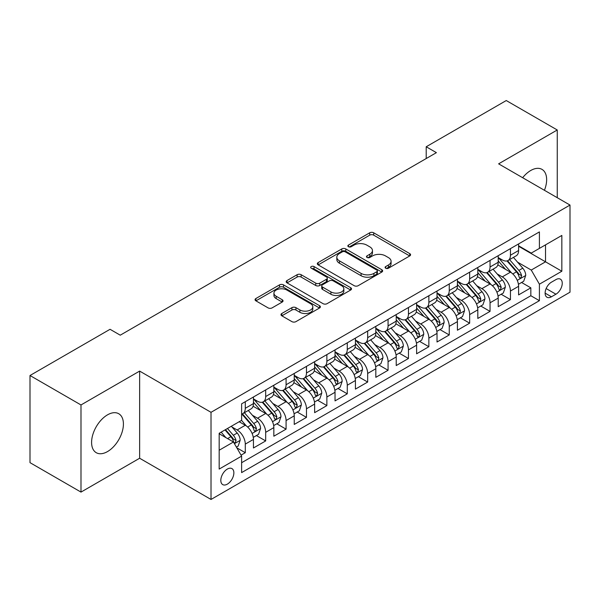 <?xml version="1.0" encoding="UTF-8"?>
<svg xmlns="http://www.w3.org/2000/svg" width="600" height="600" viewBox="0 0 600 600"><rect width="100%" height="100%" fill="white"/><g stroke="black" fill="none" stroke-linecap="round" stroke-linejoin="round"><path stroke-width="0.9" d="M385.673 268.207A1.98 1.147 0 0 0 388.478 268.207L409.748 255.93A2.835 1.635 0 0 0 410.572 254.775A2.835 1.635 0 0 0 409.748 253.62L373.71 232.808A2.835 1.635 0 0 0 369.705 232.808L348.435 245.093A1.98 1.147 0 0 0 347.85 245.903A1.98 1.147 0 0 0 348.435 246.712A1.98 1.147 0 0 0 351.24 246.712L353.993 245.123A9.06 5.228 0 0 1 366.803 245.123L369.803 246.855A9.06 5.228 0 0 1 372.457 250.553A9.06 5.228 0 0 1 369.803 254.25L367.05 255.84A1.98 1.147 0 0 0 366.472 256.65A1.98 1.147 0 0 0 367.05 257.46A1.98 1.147 0 0 0 369.855 257.46L372.608 255.87A9.06 5.228 0 0 1 385.425 255.87L388.425 257.603A9.06 5.228 0 0 1 391.08 261.3A9.06 5.228 0 0 1 388.425 265.005L385.673 266.587A1.98 1.147 0 0 0 385.095 267.397A1.98 1.147 0 0 0 385.673 268.207L385.673 266.587M107.505 451.582A22.5 12.99 120 0 0 122.205 431.76A22.5 12.99 120 0 0 118.755 413.73A22.5 12.99 120 0 0 107.505 414.847A22.5 12.99 120 0 0 92.805 434.67A22.5 12.99 120 0 0 96.255 452.7A22.5 12.99 120 0 0 107.505 451.582M544.433 190.297A22.5 12.99 120 0 0 541.987 169.38A22.5 12.99 120 0 0 530.737 170.498A22.5 12.99 120 0 0 522.645 177.72M227.34 484.147A9.232 5.333 120 0 0 233.37 476.01A9.232 5.333 120 0 0 231.952 468.615A9.232 5.333 120 0 0 227.34 469.072A9.232 5.333 120 0 0 221.31 477.21A9.232 5.333 120 0 0 222.72 484.605A9.232 5.333 120 0 0 227.34 484.147M281.812 313.493A2.835 1.635 0 0 0 280.987 314.647A2.835 1.635 0 0 0 281.812 315.803L291.923 321.638A2.835 1.635 0 0 0 295.928 321.638L319.553 308.002A2.835 1.635 0 0 0 320.385 306.847A2.835 1.635 0 0 0 319.553 305.685L283.515 284.88A2.835 1.635 0 0 0 279.51 284.88L255.885 298.522A2.835 1.635 0 0 0 255.06 299.678A2.835 1.635 0 0 0 255.885 300.832L268.103 307.882A2.835 1.635 0 0 0 272.108 307.882L282.218 302.048A2.835 1.635 0 0 0 283.043 300.892A2.835 1.635 0 0 0 282.218 299.737L276.157 296.243A7.575 4.373 0 0 1 273.938 293.145A7.575 4.373 0 0 1 278.618 289.11A7.575 4.373 0 0 1 286.868 290.055L310.597 303.75A7.575 4.373 0 0 1 312.81 306.847A7.575 4.373 0 0 1 308.138 310.882A7.575 4.373 0 0 1 299.88 309.938L295.928 307.65A2.835 1.635 0 0 0 291.923 307.65L281.812 313.493L281.812 315.803M139.635 371.093L80.992 404.955L30 375.51L30 462.653L80.992 492.097L139.635 458.243L211.02 499.455L211.02 412.312L139.635 371.093L139.635 458.243M557.25 197.7L557.25 129.983L498.615 163.837L570 205.058L211.02 412.312M557.25 129.983L506.257 100.545L426.202 146.767L426.202 158.542M30 375.51L110.055 329.295L120.255 335.183L436.403 152.655L426.202 146.767M354.188 285.69A2.835 1.635 0 0 0 358.192 285.69L381.817 272.055A2.835 1.635 0 0 0 382.65 270.9A2.835 1.635 0 0 0 381.817 269.737L345.78 248.933A2.835 1.635 0 0 0 341.775 248.933L318.15 262.575A2.835 1.635 0 0 0 317.325 263.73A2.835 1.635 0 0 0 318.15 264.885L354.188 285.69M312.038 268.635A1.98 1.147 0 0 1 314.048 268.92L314.048 266.565L350.685 287.715A2.835 1.635 0 0 1 351.517 288.87A2.835 1.635 0 0 1 350.685 290.025L327.06 303.668A2.835 1.635 0 0 1 323.055 303.668L287.017 282.862L287.017 280.545A2.835 1.635 0 0 0 286.192 281.707A2.835 1.635 0 0 0 287.017 282.862M287.017 280.545L297.127 274.71A2.835 1.635 0 0 1 301.132 274.71L315.75 283.147A2.835 1.635 0 0 0 319.755 283.147L326.46 279.278A2.835 1.635 0 0 0 327.293 278.123A2.835 1.635 0 0 0 326.46 276.968L311.243 268.178A1.98 1.147 0 0 1 310.665 267.375A1.98 1.147 0 0 1 311.888 266.317A1.98 1.147 0 0 1 314.048 266.565M241.058 455.145L245.288 452.707L236.82 447.817M232.005 427.02L237.127 429.975A11.535 6.66 60 0 1 245.288 444.105L253.447 439.395L253.447 447.99L265.68 440.925L256.403 435.57M252.405 415.245L257.528 418.2A11.535 6.66 60 0 1 265.68 432.33L273.84 427.62L273.84 436.215L286.08 429.15L276.803 423.795M272.798 403.47L277.92 406.425A11.535 6.66 60 0 1 286.08 420.555L294.24 415.845L294.24 424.44L306.472 417.375L297.195 412.02M293.197 391.695L298.32 394.65A11.535 6.66 60 0 1 306.472 408.78L314.632 404.07L314.632 412.665L326.873 405.6L317.595 400.245M313.59 379.913L318.712 382.875A11.535 6.66 60 0 1 326.873 397.005L335.032 392.295L335.032 400.89L347.272 393.825L337.987 388.47M333.99 368.138L339.112 371.1A11.535 6.66 60 0 1 347.272 385.23L355.425 380.52L355.425 389.115L367.665 382.05L358.388 376.688M354.382 356.362L359.505 359.317A11.535 6.66 60 0 1 367.665 373.455L375.825 368.745L375.825 377.34L388.065 370.275L378.78 364.913M374.782 344.587L379.905 347.543A11.535 6.66 60 0 1 388.065 361.68L396.217 356.962L396.217 365.565L408.457 358.5L399.18 353.138M395.183 332.812L400.298 335.767A11.535 6.66 60 0 1 408.457 349.897L416.618 345.188L416.618 353.79L428.857 346.718L419.572 341.362M415.575 321.038L420.697 323.993A11.535 6.66 60 0 1 428.857 338.123L437.018 333.413L437.018 342.007L449.25 334.942L439.972 329.587M435.975 309.263L441.09 312.218A11.535 6.66 60 0 1 449.25 326.347L457.41 321.638L457.41 330.233L469.65 323.168L460.365 317.812M456.368 297.487L461.49 300.442A11.535 6.66 60 0 1 469.65 314.572L477.81 309.862L477.81 318.457L490.043 311.392L480.765 306.038M476.768 285.712L481.89 288.668A11.535 6.66 60 0 1 490.043 302.798L498.202 298.087L498.202 306.683L510.442 299.618L510.442 291.022A11.535 6.66 -120 0 0 502.283 276.892L497.16 273.93M501.165 294.263L510.442 299.618M253.447 439.395A11.535 6.66 -120 0 0 245.288 425.265L239.167 421.732M273.84 427.62A11.535 6.66 -120 0 0 265.68 413.49L253.072 406.207M294.24 415.845A11.535 6.66 -120 0 0 286.08 401.715L273.465 394.433M314.632 404.07A11.535 6.66 -120 0 0 306.472 389.94L293.865 382.657M335.032 392.295A11.535 6.66 -120 0 0 326.873 378.165L314.257 370.882M355.425 380.52A11.535 6.66 -120 0 0 347.272 366.39L334.657 359.108M375.825 368.745A11.535 6.66 -120 0 0 367.665 354.608L355.05 347.325M396.217 356.962A11.535 6.66 -120 0 0 388.065 342.832L375.45 335.55M416.618 345.188A11.535 6.66 -120 0 0 408.457 331.058L395.842 323.775M437.018 333.413A11.535 6.66 -120 0 0 428.857 319.282L416.243 312M457.41 321.638A11.535 6.66 -120 0 0 449.25 307.507L436.635 300.225M477.81 309.862A11.535 6.66 -120 0 0 469.65 295.733L457.035 288.45M498.202 298.087A11.535 6.66 -120 0 0 490.043 283.957L477.435 276.675M555.93 279.6L551.438 282.188A8.94 5.16 120 0 0 545.595 290.07A8.94 5.16 120 0 0 546.967 297.233A8.94 5.16 120 0 0 551.438 296.79L555.93 294.202A8.94 5.16 120 0 0 561.765 286.32A8.94 5.16 120 0 0 560.4 279.157A8.94 5.16 120 0 0 555.93 279.6M211.02 499.455L570 292.2L570 205.058M219.18 450.232L233.452 441.99L241.612 456.12L241.612 472.605L539.408 300.675L539.408 284.19L531.248 270.06L517.56 262.155M241.612 456.12L219.18 469.072L219.18 433.275L241.612 420.322L241.612 403.83L539.408 231.907L539.408 248.392L561.84 235.44L561.84 271.237L539.408 284.19M253.447 398.888L257.528 401.243A11.535 6.66 60 0 0 263.295 401.812L271.455 397.103A11.535 6.66 -120 0 0 273.84 391.822L273.84 385.23M273.84 387.112L277.92 389.467A11.535 6.66 60 0 0 283.688 390.037L291.847 385.327A11.535 6.66 -120 0 0 294.24 380.048L294.24 373.455M294.24 375.337L298.32 377.692A11.535 6.66 60 0 0 304.087 378.263L312.248 373.553A11.535 6.66 -120 0 0 314.632 368.272L314.632 361.673M314.632 363.562L318.712 365.918A11.535 6.66 60 0 0 324.48 366.487L332.64 361.778A11.535 6.66 -120 0 0 335.032 356.498L335.032 349.897M335.032 351.788L339.112 354.142A11.535 6.66 60 0 0 344.88 354.712L353.04 350.002A11.535 6.66 -120 0 0 355.425 344.715L355.425 338.123M355.425 340.005L359.505 342.36A11.535 6.66 60 0 0 365.272 342.938L373.433 338.228A11.535 6.66 -120 0 0 375.825 332.94L375.825 326.347M375.825 328.23L379.905 330.585A11.535 6.66 60 0 0 385.673 331.163L393.832 326.452A11.535 6.66 -120 0 0 396.217 321.165L396.217 314.572M396.217 316.455L400.298 318.81A11.535 6.66 60 0 0 406.072 319.38L414.225 314.67A11.535 6.66 -120 0 0 416.618 309.39L416.618 302.798M416.618 304.68L420.697 307.035A11.535 6.66 60 0 0 426.465 307.605L434.625 302.895A11.535 6.66 -120 0 0 437.018 297.615L437.018 291.022M437.018 292.905L441.09 295.26A11.535 6.66 60 0 0 446.865 295.83L455.018 291.12A11.535 6.66 -120 0 0 457.41 285.84L457.41 279.248M457.41 281.13L461.49 283.485A11.535 6.66 60 0 0 467.257 284.055L475.418 279.345A11.535 6.66 -120 0 0 477.81 274.065L477.81 267.465M477.81 269.355L481.89 271.71A11.535 6.66 60 0 0 487.658 272.28L495.817 267.57A11.535 6.66 -120 0 0 498.202 262.29L498.202 255.69M241.612 462.713L530.835 295.733L530.835 287.843L518.602 294.907L518.602 286.312A11.535 6.66 -120 0 0 510.442 272.183L497.827 264.9M498.202 257.58L502.283 259.935A11.535 6.66 -120 0 0 508.05 260.505A11.535 6.66 -120 0 0 510.442 255.225L510.442 248.625M508.05 260.505L516.21 255.795A11.535 6.66 -120 0 0 518.602 250.515L518.602 243.915M245.288 401.715L245.288 408.308A11.535 6.66 60 0 1 242.895 413.588A11.535 6.66 60 0 1 241.612 414.06M242.895 413.588L251.055 408.877A11.535 6.66 -120 0 0 253.447 403.597L253.447 397.005M265.68 389.94L265.68 396.533A11.535 6.66 60 0 1 263.295 401.812M286.08 378.165L286.08 384.757A11.535 6.66 60 0 1 283.688 390.037M306.472 366.382L306.472 372.983A11.535 6.66 60 0 1 304.087 378.263M326.873 354.608L326.873 361.207A11.535 6.66 60 0 1 324.48 366.487M347.272 342.832L347.272 349.433A11.535 6.66 60 0 1 344.88 354.712M367.665 331.058L367.665 337.65A11.535 6.66 60 0 1 365.272 342.938M388.065 319.282L388.065 325.875A11.535 6.66 60 0 1 385.673 331.163M408.457 307.507L408.457 314.1A11.535 6.66 60 0 1 406.072 319.38M428.857 295.733L428.857 302.325A11.535 6.66 60 0 1 426.465 307.605M449.25 283.957L449.25 290.55A11.535 6.66 60 0 1 446.865 295.83M469.65 272.183L469.65 278.775A11.535 6.66 60 0 1 467.257 284.055M490.043 260.4L490.043 267A11.535 6.66 60 0 1 487.658 272.28M490.043 302.798L490.043 311.392M469.65 314.572L469.65 323.168M449.25 326.347L449.25 334.942M428.857 338.123L428.857 346.718M408.457 349.897L408.457 358.5M388.065 361.68L388.065 370.275M367.665 373.455L367.665 382.05M347.272 385.23L347.272 393.825M326.873 397.005L326.873 405.6M306.472 408.78L306.472 417.375M286.08 420.555L286.08 429.15M265.68 432.33L265.68 440.925M245.288 444.105L245.288 452.707M233.452 441.99L219.18 433.748M531.248 270.06L545.528 261.817L545.528 244.86L561.84 235.44M518.602 246.27L561.84 271.237M518.602 245.805L531.248 253.103L539.408 248.392M80.992 404.955L80.992 492.097M521.558 282.48L530.835 287.843M530.835 295.733L539.408 300.675M386.467 268.493L388.425 267.36A9.06 5.228 0 0 0 391.08 263.655L391.08 261.3M372.457 250.553L372.457 252.907A9.06 5.228 0 0 1 369.803 256.605L367.845 257.737M409.71 255.952L373.71 235.163A2.835 1.635 0 0 0 369.705 235.163L349.222 246.99M381.78 272.077L345.78 251.288A2.835 1.635 0 0 0 341.775 251.288L318.188 264.907M376.815 271.702A1.98 1.147 0 0 0 377.392 270.9A1.98 1.147 0 0 0 376.815 270.09L345.18 251.827A1.98 1.147 0 0 0 342.375 251.827L339.472 253.5A9.06 5.228 0 0 0 336.817 257.197A9.06 5.228 0 0 0 339.472 260.895L361.095 273.382A9.06 5.228 0 0 0 373.913 273.382L376.815 271.702L376.815 274.058A1.98 1.147 0 0 0 377.392 273.255L377.392 270.9M336.817 257.197L336.817 259.553A9.06 5.228 0 0 0 339.472 263.25L339.472 260.895M376.815 274.058L373.913 275.737A9.06 5.228 0 0 1 361.095 275.737L339.472 263.25M287.055 282.885L297.127 277.065L297.127 274.71M327.293 278.123L327.293 280.478A2.835 1.635 0 0 1 326.46 281.632L319.755 285.502A2.835 1.635 0 0 1 315.75 285.502L301.132 277.065A2.835 1.635 0 0 0 297.127 277.065M314.048 268.92L350.647 290.048M330.915 291.907A7.575 4.373 0 0 0 339.173 292.853A7.575 4.373 0 0 0 343.845 288.81A7.575 4.373 0 0 0 341.625 285.72L333.27 280.897A2.835 1.635 0 0 0 329.265 280.897L322.56 284.767A2.835 1.635 0 0 0 321.728 285.923A2.835 1.635 0 0 0 322.56 287.077L330.915 291.907L330.915 294.263A7.575 4.373 0 0 0 339.173 295.207A7.575 4.373 0 0 0 343.845 291.165L343.845 288.81M321.728 285.923L321.728 288.278A2.835 1.635 0 0 0 322.56 289.433L322.56 287.077M330.915 294.263L322.56 289.433M312.81 306.847L312.81 309.202A7.575 4.373 0 0 1 308.138 313.237A7.575 4.373 0 0 1 299.88 312.293L295.928 310.013A2.835 1.635 0 0 0 291.923 310.013L281.85 315.825M273.938 293.145L273.938 295.5A7.575 4.373 0 0 0 276.157 298.597L276.157 296.243M282.18 302.07L276.157 298.597M319.515 308.025L283.515 287.235A2.835 1.635 0 0 0 279.51 287.235L255.923 300.855M518.43 284.288L523.702 281.25L525.735 275.355A7.643 4.41 -120 0 0 522.765 268.185L513.442 257.392M511.575 272.925L500.52 260.13A22.065 12.742 -120 0 0 498.202 257.7M505.515 269.332L499.335 262.178A18.315 10.575 -120 0 0 498.202 260.947M507.015 260.918L516.442 271.83A7.643 4.41 60 0 1 519.165 277.095L519.72 278.002L520.755 277.86L521.61 275.685A7.643 4.41 -120 0 0 518.888 270.42L509.565 259.627M507.57 260.737L517.695 272.468A3.893 2.25 60 0 1 518.678 273.99L521.61 275.685M498.03 296.062L503.303 293.025L505.342 287.138A7.643 4.41 -120 0 0 502.365 279.96L493.043 269.168M491.183 284.7L480.127 271.905A22.065 12.742 -120 0 0 477.81 269.483M485.115 281.108L478.935 273.952A18.315 10.575 -120 0 0 477.81 272.722M486.615 272.692L496.043 283.605A7.643 4.41 60 0 1 498.765 288.87L499.32 289.778L500.355 289.635L501.217 287.46A7.643 4.41 -120 0 0 498.487 282.195L489.173 271.403M487.17 272.52L497.303 284.243A3.893 2.25 60 0 1 498.278 285.765L501.217 287.46M477.638 307.845L482.91 304.8L484.942 298.913A7.643 4.41 -120 0 0 481.965 291.735L472.65 280.942M470.783 296.475L459.728 283.68A22.065 12.742 -120 0 0 457.41 281.257M464.722 292.89L458.543 285.728A18.315 10.575 -120 0 0 457.41 284.498M466.222 284.468L475.643 295.388A7.643 4.41 60 0 1 478.373 300.653L478.928 301.553L479.963 301.41L480.817 299.235A7.643 4.41 -120 0 0 478.095 293.97L468.772 283.178M466.778 284.295L476.903 296.017A3.893 2.25 60 0 1 477.885 297.54L480.817 299.235M457.237 319.62L462.51 316.575L464.55 310.688A7.643 4.41 -120 0 0 461.572 303.51L452.25 292.718M450.382 308.25L439.335 295.455A22.065 12.742 -120 0 0 437.018 293.032M444.322 304.665L438.143 297.502A18.315 10.575 -120 0 0 437.018 296.272M445.822 296.243L455.25 307.163A7.643 4.41 60 0 1 457.972 312.428L458.528 313.335L459.562 313.185L460.425 311.01A7.643 4.41 -120 0 0 457.695 305.745L448.38 294.96M446.377 296.07L456.502 307.793A3.893 2.25 60 0 1 457.485 309.315L460.425 311.01M436.845 331.395L442.11 328.35L444.15 322.462A7.643 4.41 -120 0 0 441.173 315.285L431.857 304.493M429.99 320.032L418.935 307.23A22.065 12.742 -120 0 0 416.618 304.808M423.93 316.44L417.743 309.278A18.315 10.575 -120 0 0 416.618 308.048M425.43 308.025L434.85 318.938A7.643 4.41 60 0 1 437.58 324.202L438.135 325.11L439.17 324.96L440.025 322.785A7.643 4.41 -120 0 0 437.303 317.52L427.98 306.735M425.978 307.845L436.11 319.567A3.893 2.25 60 0 1 437.092 321.09L440.025 322.785M416.445 343.17L421.717 340.125L423.757 334.237A7.643 4.41 -120 0 0 420.78 327.06L411.457 316.267M409.59 331.808L398.543 319.013A22.065 12.742 -120 0 0 396.217 316.582M403.53 328.215L397.35 321.06A18.315 10.575 -120 0 0 396.217 319.83M405.03 319.8L414.457 330.712A7.643 4.41 60 0 1 417.18 335.978L417.735 336.885L418.77 336.735L419.632 334.567A7.643 4.41 -120 0 0 416.903 329.295L407.588 318.51M405.585 319.62L415.71 331.35A3.893 2.25 60 0 1 416.692 332.873L419.632 334.567M396.053 354.945L401.317 351.9L403.357 346.013A7.643 4.41 -120 0 0 400.38 338.835L391.065 328.05M389.197 343.582L378.142 330.788A22.065 12.742 -120 0 0 375.825 328.358M383.138 339.99L376.95 332.835A18.315 10.575 -120 0 0 375.825 331.605M384.63 331.575L394.058 342.487A7.643 4.41 60 0 1 396.787 347.752L397.342 348.66L398.37 348.51L399.232 346.343A7.643 4.41 -120 0 0 396.51 341.077L387.188 330.285M385.185 331.395L395.317 343.125A3.893 2.25 60 0 1 396.3 344.647L399.232 346.343M375.653 366.72L380.925 363.675L382.965 357.788A7.643 4.41 -120 0 0 379.987 350.61L370.665 339.825M368.798 355.358L357.75 342.562A22.065 12.742 -120 0 0 355.425 340.132M362.737 351.765L356.558 344.61A18.315 10.575 -120 0 0 355.425 343.38M364.237 343.35L373.665 354.263A7.643 4.41 60 0 1 376.388 359.528L376.942 360.435L377.978 360.293L378.832 358.118A7.643 4.41 -120 0 0 376.11 352.853L366.788 342.06M364.793 343.17L374.918 354.9A3.893 2.25 60 0 1 375.9 356.423L378.832 358.118M355.252 378.495L360.525 375.457L362.565 369.562A7.643 4.41 -120 0 0 359.587 362.385L350.272 351.6M348.405 367.132L337.35 354.337A22.065 12.742 -120 0 0 335.032 351.907M342.345 363.54L336.157 356.385A18.315 10.575 -120 0 0 335.032 355.155M343.837 355.125L353.265 366.038A7.643 4.41 60 0 1 355.995 371.303L356.55 372.21L357.577 372.067L358.44 369.892A7.643 4.41 -120 0 0 355.71 364.627L346.395 353.835M344.392 354.945L354.525 366.675A3.893 2.25 60 0 1 355.507 368.197L358.44 369.892M334.86 390.27L340.132 387.232L342.173 381.345A7.643 4.41 -120 0 0 339.195 374.168L329.873 363.375M328.005 378.907L316.957 366.112A22.065 12.742 -120 0 0 314.632 363.69M321.945 375.315L315.765 368.16A18.315 10.575 -120 0 0 314.632 366.93M323.445 366.9L332.873 377.812A7.643 4.41 60 0 1 335.595 383.077L336.15 383.985L337.185 383.843L338.04 381.668A7.643 4.41 -120 0 0 335.317 376.403L325.995 365.61M324 366.72L334.125 378.45A3.893 2.25 60 0 1 335.108 379.972L338.04 381.668M314.46 402.053L319.733 399.007L321.772 393.12A7.643 4.41 -120 0 0 318.795 385.942L309.48 375.15M307.612 390.683L296.558 377.888A22.065 12.742 -120 0 0 294.24 375.465M301.545 387.09L295.365 379.935A18.315 10.575 -120 0 0 294.24 378.705M303.045 378.675L312.472 389.588A7.643 4.41 60 0 1 315.195 394.86L315.757 395.76L316.785 395.618L317.647 393.442A7.643 4.41 -120 0 0 314.918 388.178L305.603 377.385M303.6 378.502L313.733 390.225A3.893 2.25 60 0 1 314.707 391.748L317.647 393.442M294.067 413.827L299.34 410.783L301.373 404.895A7.643 4.41 -120 0 0 298.403 397.717L289.08 386.925M287.212 402.457L276.157 389.662A22.065 12.742 -120 0 0 273.84 387.24M281.153 398.873L274.972 391.71A18.315 10.575 -120 0 0 273.84 390.48M282.653 390.45L292.08 401.37A7.643 4.41 60 0 1 294.803 406.635L295.358 407.535L296.392 407.393L297.248 405.217A7.643 4.41 -120 0 0 294.525 399.952L285.202 389.168M283.207 390.278L293.332 402A3.893 2.25 60 0 1 294.315 403.522L297.248 405.217M273.668 425.603L278.94 422.558L280.98 416.67A7.643 4.41 -120 0 0 278.002 409.493L268.68 398.7M266.812 414.232L255.765 401.438A22.065 12.742 -120 0 0 253.447 399.015M260.752 410.647L254.572 403.485A18.315 10.575 -120 0 0 253.447 402.255M262.252 402.232L271.68 413.145A7.643 4.41 60 0 1 274.403 418.41L274.957 419.317L275.993 419.168L276.855 416.993A7.643 4.41 -120 0 0 274.125 411.728L264.81 400.942M262.808 402.053L272.94 413.775A3.893 2.25 60 0 1 273.915 415.298L276.855 416.993M253.275 437.377L258.548 434.332L260.58 428.445A7.643 4.41 -120 0 0 257.603 421.268L248.288 410.475M246.42 426.015L241.538 420.36M240.36 422.423L239.565 421.5M241.86 414.007L251.28 424.92A7.643 4.41 60 0 1 254.01 430.185L254.565 431.092L255.6 430.942L256.455 428.768A7.643 4.41 -120 0 0 253.733 423.502L244.41 412.717M242.415 413.827L252.54 425.55A3.893 2.25 60 0 1 253.522 427.08L256.455 428.768M236.415 447.112L238.147 446.107L240.188 440.22A7.643 4.41 -120 0 0 237.21 433.043L231.345 426.248M225.862 437.603L221.145 432.135M219.96 434.197L219.18 433.29M225.022 429.9L230.888 436.695A7.643 4.41 60 0 1 233.61 441.96L234.165 442.868L235.2 442.717L236.062 440.55A7.643 4.41 -120 0 0 233.333 435.278L227.468 428.49M225.495 429.63L232.14 437.332A3.893 2.25 60 0 1 233.123 438.855L236.062 440.55M237.127 429.975L245.288 425.265M257.528 418.2L265.68 413.49M277.92 406.425L286.08 401.715M298.32 394.65L306.472 389.94M318.712 382.875L326.873 378.165M339.112 371.1L347.272 366.39M359.505 359.317L367.665 354.608M379.905 347.543L388.065 342.832M400.298 335.767L408.457 331.058M420.697 323.993L428.857 319.282M441.09 312.218L449.25 307.507M461.49 300.442L469.65 295.733M481.89 288.668L490.043 283.957M502.283 276.892L510.442 272.183M510.442 255.225L518.602 250.515M245.288 408.308L253.447 403.597M265.68 396.533L273.84 391.822M286.08 384.757L294.24 380.048M306.472 372.983L314.632 368.272M326.873 361.207L335.032 356.498M347.272 349.433L355.425 344.715M367.665 337.65L375.825 332.94M388.065 325.875L396.217 321.165M408.457 314.1L416.618 309.39M428.857 302.325L437.018 297.615M449.25 290.55L457.41 285.84M469.65 278.775L477.81 274.065M490.043 267L498.202 262.29M510.442 291.022L518.602 286.312M546.143 288.555L555.93 294.202M545.115 293.138L551.438 296.79M388.425 267.36L388.425 265.005M367.05 257.46L367.05 255.84M369.803 256.605L369.803 254.25M348.435 246.712L348.435 245.093M369.705 235.163L369.705 232.808M373.71 235.163L373.71 232.808M409.748 255.93L409.748 253.62M318.15 264.885L318.15 262.575M341.775 251.288L341.775 248.933M345.78 251.288L345.78 248.933M381.817 272.055L381.817 269.737M361.095 275.737L361.095 273.382M373.913 275.737L373.913 273.382M301.132 277.065L301.132 274.71M315.75 285.502L315.75 283.147M319.755 285.502L319.755 283.147M326.46 281.632L326.46 279.278M350.685 290.025L350.685 287.715M291.923 310.013L291.923 307.65M295.928 310.013L295.928 307.65M299.88 312.293L299.88 309.938M282.218 302.048L282.218 299.737M255.885 300.832L255.885 298.522M279.51 287.235L279.51 284.88M283.515 287.235L283.515 284.88M319.553 308.002L319.553 305.685M517.26 280.373L525.69 275.505M500.52 260.13L501.577 259.522M518.888 270.42L522.765 268.185M512.79 273.938L516.442 271.83M496.868 292.147L505.29 287.28M480.127 271.905L481.178 271.298M498.487 282.195L502.365 279.96M492.397 285.712L496.043 283.605M476.467 303.923L484.897 299.055M459.728 283.68L460.778 283.072M478.095 293.97L481.965 291.735M471.998 297.487L475.643 295.388M456.075 315.697L464.498 310.837M439.335 295.455L440.385 294.847M457.695 305.745L461.572 303.51M451.605 309.263L455.25 307.163M435.675 327.472L444.105 322.612M418.935 307.23L419.985 306.63M437.303 317.52L441.173 315.285M431.205 321.038L434.85 318.938M415.283 339.248L423.705 334.388M398.543 319.013L399.592 318.405M416.903 329.295L420.78 327.06M410.812 332.812L414.457 330.712M394.882 351.022L403.312 346.163M378.142 330.788L379.192 330.18M396.51 341.077L400.38 338.835M390.412 344.595L394.058 342.487M374.49 362.805L382.913 357.938M357.75 342.562L358.8 341.955M376.11 352.853L379.987 350.61M370.02 356.37L373.665 354.263M354.09 374.58L362.513 369.712M337.35 354.337L338.4 353.73M355.71 364.627L359.587 362.385M349.62 368.145L353.265 366.038M333.697 386.355L342.12 381.487M316.957 366.112L318.007 365.505M335.317 376.403L339.195 374.168M329.228 379.92L332.873 377.812M313.298 398.13L321.72 393.263M296.558 377.888L297.608 377.28M314.918 388.178L318.795 385.942M308.827 391.695L312.472 389.588M292.897 409.905L301.327 405.037M276.157 389.662L277.215 389.055M294.525 399.952L298.403 397.717M288.428 403.47L292.08 401.37M272.505 421.68L280.928 416.82M255.765 401.438L256.815 400.83M274.125 411.728L278.002 409.493M268.035 415.245L271.68 413.145M252.105 433.455L260.535 428.595M253.733 423.502L257.603 421.268M247.635 427.02L251.28 424.92M234.428 443.662L240.135 440.37M233.333 435.278L237.21 433.043M227.587 438.6L230.888 436.695"/></g></svg>
